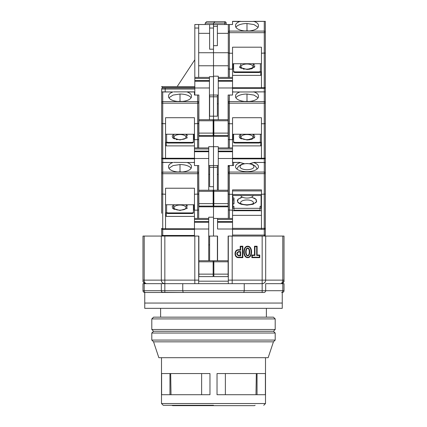 <?xml version="1.0" encoding="UTF-8"?>
<svg xmlns="http://www.w3.org/2000/svg" width="427" height="427" viewBox="0 0 427 427"><rect width="100%" height="100%" fill="white"/><g stroke="black" fill="none" stroke-linecap="round" stroke-linejoin="round"><path stroke-width="0.64" d="M247.697 257.219C252.245 257.545 252.245 246.315 247.697 246.641C243.15 246.315 243.15 257.545 247.697 257.219M247.697 257.646C252.853 257.796 252.853 246.064 247.697 246.214C242.541 246.064 242.541 257.796 247.697 257.646M247.697 255.378C245.6 255.901 245.6 247.959 247.697 248.482C249.8 247.959 249.8 255.901 247.697 255.378L247.697 255.81C244.97 256.051 244.97 247.809 247.697 248.05C250.425 247.809 250.43 256.051 247.697 255.81M164.843 236.067L161.321 236.067L161.321 280.133L164.843 280.133L164.843 236.067L198.87 236.067L194.813 236.067L194.813 280.133L164.843 280.133L164.843 283.661L182.761 283.661L182.761 290.712L183.172 292.474L263.918 292.474A1.761 1.761 0 0 0 265.679 290.712L265.679 283.661L282.797 283.661L282.797 290.712L244.239 290.712L244.239 283.661L262.157 283.661C264.281 283.437 265.455 282.263 265.679 280.133L265.679 236.067L228.13 236.067L232.187 236.067L232.187 280.133L228.306 280.133L228.306 283.661M266.384 317.154L266.384 308.342M160.616 317.154L160.616 308.342M144.203 236.067L142.986 236.067L142.986 280.133C143.008 282.146 144.182 283.32 146.514 283.661A3.528 2.306 90 0 1 144.203 280.133L144.203 236.067L161.321 236.067M209.62 165.553L209.62 167.315L217.38 167.315L217.38 165.553L213.5 165.553L213.5 236.067L217.556 236.067L209.62 236.067L209.62 260.742M265.679 283.661L280.491 283.661C281.473 283.998 282.242 282.823 282.797 280.133L284.014 280.133L284.014 281.58L284.014 236.067L265.679 236.067M146.205 283.661C144.726 283.592 143.653 282.898 142.986 281.58L142.986 280.133L161.321 280.133C161.545 282.263 162.719 283.437 164.843 283.661L161.321 283.661L161.321 290.712L161.716 291.822M198.694 236.067L198.694 283.661M217.38 236.067L217.38 260.742M213.852 263.037L213.148 263.037M228.306 236.067L228.306 280.133M251.85 255.026L251.85 257.646L259.765 257.646L259.765 255.026L257.118 255.026L257.118 246.214L254.497 246.214L254.497 255.026L251.85 255.026L252.282 255.458L254.924 255.458L254.497 255.026M238.533 257.646L242.84 257.646L242.84 246.214L240.22 246.214L240.22 249.736L238.533 249.736C233.868 249.544 233.868 257.844 238.533 257.646L238.533 257.219L242.413 257.219L242.84 257.646M198.694 280.133L194.813 280.133L194.813 283.661M208.739 244.879L209.62 244.879M213.852 264.27L213.148 264.27M232.187 283.661L232.187 280.133L265.679 280.133A3.528 3.528 0 0 1 262.157 283.661L262.157 236.067M259.765 257.646L259.333 257.219L252.282 257.219L251.85 257.646M252.282 257.219L252.282 255.458M254.924 255.458L254.924 246.641L254.497 246.214M254.924 246.641L256.691 246.641L257.118 246.214M256.691 246.641L256.691 255.458L257.118 255.026M256.691 255.458L259.333 255.458L259.765 255.026M259.333 255.458L259.333 257.219M242.84 246.214L242.413 246.641L242.413 257.219M238.533 249.736L238.533 250.169C234.439 249.95 234.439 257.438 238.533 257.219M238.533 250.169L240.647 250.169L240.22 249.736M240.647 250.169L240.647 246.641L240.22 246.214M240.647 246.641L242.413 246.641M280.699 283.656L280.742 283.651A3.528 3.528 0 0 0 284.014 280.133C283.298 282.722 282.124 283.896 280.486 283.661L280.528 283.661A3.528 3.528 0 0 0 280.699 283.656L280.512 283.661M284.014 281.58C283.352 282.904 282.279 283.597 280.795 283.661L280.486 283.661M281.644 292.474A1.761 1.153 -90 0 0 282.797 290.712L284.014 290.712L284.014 283.661L282.797 283.661M144.203 283.661L142.986 283.661L142.986 290.712L144.203 290.712L144.203 283.661L161.321 283.661M182.761 283.661L244.239 283.661M164.843 283.661A3.528 3.528 0 0 1 161.321 280.133A3.528 3.528 0 0 0 164.843 283.661L164.843 290.712L244.239 290.712L243.828 292.474L214.14 292.474M198.694 281.196L228.306 281.196M238.533 255.81C236.259 254.396 236.259 252.987 238.533 251.578L240.647 251.578L240.647 255.81L238.533 255.81L238.533 255.378C236.841 254.257 236.841 253.131 238.533 252.01L240.22 252.01L240.647 251.578M240.647 255.81L240.22 255.378L238.533 255.378M240.22 252.01L240.22 255.378M264.564 292.351L265.039 292.073M162.436 292.351L183.172 292.474M163.082 292.474A1.761 1.761 0 0 1 161.321 290.712L144.203 290.712A1.761 1.153 90 0 0 145.356 292.474L163.082 292.474M161.838 291.961L162.425 292.346M197.792 292.474L190.485 292.474M282.252 292.474A1.761 1.761 0 0 0 284.014 290.712A1.761 1.761 0 0 1 282.252 292.474L282.252 303.053L144.748 303.053L144.748 292.474L145.356 292.474M144.748 292.474A1.761 1.761 0 0 1 142.986 290.712A1.761 1.761 0 0 0 144.748 292.474L262.157 292.474L262.157 283.661A3.528 3.528 0 0 0 265.679 280.133L282.797 280.133L282.797 236.067M171.867 405.298A1.761 1.761 0 0 0 172.924 405.65L254.076 405.65A1.761 1.761 0 0 0 255.132 405.298M282.252 308.342L144.748 308.342L144.748 303.053L282.252 303.053L282.252 308.342M151.798 329.495L151.798 318.916L153.565 317.154L273.435 317.154L275.202 318.916L275.202 329.495L273.435 331.256L153.565 331.256L151.798 329.495L275.202 329.495M151.798 318.916L275.202 318.916M153.565 331.256L273.435 331.256L275.202 333.023L151.798 333.023L153.565 331.256M173.106 205.398L172.711 205.766M172.439 206.129L172.161 207.031M172.439 207.938L172.711 208.301M173.106 208.67L174.462 209.465M180.007 205.045A5.978 2.621 180 0 1 185.275 206.428A5.978 2.621 180 0 1 184.987 209.118C184.827 209.545 183.167 209.897 180.007 210.185C177.792 210.137 176.132 209.78 175.022 209.118A5.978 2.621 180 0 1 174.739 206.428A5.978 2.621 180 0 1 180.007 205.045M186.903 205.392L185.894 204.757L187.207 208.397L180.007 210.474L172.807 208.397L174.12 204.757M178.075 171.99A7.408 3.245 180 0 1 180.007 171.878A7.408 3.245 180 0 1 181.939 171.99M161.673 193.906L161.673 203.983M161.673 173.704L161.673 194.018L161.673 162.377L162.73 162.484L162.73 173.704L161.673 173.704M161.673 213.254L161.673 194.018L165.553 194.258L165.553 188.227L194.461 188.227L194.461 194.258L198.694 194.018L198.694 165.553L198.87 203.626L213.148 203.626L213.148 190.228L198.87 190.228M194.461 235.469L162.73 235.469A1.057 0.464 0 0 1 161.673 235.005A1.057 1.057 0 0 0 162.73 236.067A1.057 1.057 0 0 1 161.673 235.005L161.673 228.306A1.057 0.464 0 0 0 162.73 228.771L162.73 173.704L197.637 173.704L197.637 165.553M161.673 194.018L162.73 194.258M194.109 204.757L194.109 210.137L194.461 210.137M193.404 205.04L194.109 205.04M167.667 213.543L167.667 212.908L166.61 212.443L166.61 213.078L167.667 213.543L192.347 213.543L193.404 213.078L193.404 204.757M194.461 216.398L166.258 216.398L166.258 213.153L165.553 212.518M173.645 162.377L187.079 162.484C189.919 163.504 191.381 164.822 191.467 166.434L191.445 166.738A11.46 5.023 180 0 1 191.467 167.037A11.46 5.023 180 0 1 180.007 172.065A11.46 5.023 180 0 1 168.548 167.037A11.46 5.023 180 0 1 168.569 166.738L168.548 166.434C168.622 164.827 170.085 163.509 172.935 162.484L161.673 162.377L161.673 103.19L161.673 123.504L165.553 123.745L165.553 117.713L194.461 117.713L194.461 123.745L198.694 123.504L198.87 95.04L194.461 95.04L194.461 91.864L187.079 91.97C189.919 92.99 191.381 94.308 191.467 95.92L191.445 96.224A11.46 5.023 180 0 1 191.467 96.523A11.46 5.023 180 0 1 180.007 101.551A11.46 5.023 180 0 1 168.548 96.523A11.46 5.023 180 0 1 168.569 96.224L168.548 95.92C168.622 94.314 170.085 92.995 172.935 91.97L162.265 91.864L162.73 91.97L162.73 103.19L161.673 103.19L161.673 91.864L162.265 91.864L161.673 91.864L161.673 88.971M165.553 194.258L165.553 228.771L162.73 228.771L162.73 229.363A1.057 1.057 0 0 1 161.673 228.306A1.057 1.057 0 0 0 162.73 229.363L165.553 229.363L165.553 228.771L194.461 228.771M209.62 236.067L208.739 236.067M198.694 206.801L213.5 206.801L213.5 217.204L208.739 217.204L208.739 218.437L194.461 218.437L194.461 236.067M193.586 162.377L194.461 162.377M192.347 213.543L192.347 212.908L193.404 212.443M167.667 212.908L192.347 212.908M166.61 212.443L166.61 204.757M166.258 216.398L165.553 215.768M191.093 168.307A11.46 5.023 0 0 0 180.007 164.55L172.999 165.601L168.916 168.307M168.564 167.283L168.569 166.738M191.451 167.283L191.445 166.738M198.694 218.437L198.694 194.018L197.637 194.258L197.637 173.704L198.694 173.704M194.461 204.757L165.553 204.757M194.461 218.437L194.461 194.258M165.553 229.363L194.461 229.363M208.739 260.742L208.739 218.437M213.148 274.139L213.148 276.611L198.87 276.611L198.87 274.139L213.148 274.139L213.148 260.742L198.87 260.742L198.87 274.139M198.87 236.067L198.87 260.742M209.62 174.365L208.739 174.365M209.62 167.315L209.62 186.706L213.5 186.706M229.294 165.553A1.057 1.057 0 0 1 229.363 165.553L228.13 165.553L228.13 190.228L213.5 190.228L213.5 193.757L213.148 193.757M187.576 206.129L187.298 205.766M208.739 229.011L194.461 229.011M197.637 194.258L197.637 210.164L194.461 210.164M197.637 218.437L197.637 210.164L198.694 209.919M240.636 203.311A6.464 2.834 180 0 1 246.993 199.969A6.464 2.834 180 0 1 253.355 203.311M246.993 163.616A6.976 3.058 180 0 1 253.969 166.674A6.976 3.058 180 0 1 246.993 169.732A6.976 3.058 180 0 1 240.022 166.674A6.976 3.058 180 0 1 246.993 163.616M251.273 163.37L254.15 162.377L249.544 163.712M240.833 195.518A6.17 2.706 0 0 0 246.993 198.064A6.17 2.706 0 0 0 253.152 195.518M244.441 163.706L240.342 162.591A11.46 5.023 0 0 0 235.533 166.679A11.46 5.023 0 0 0 246.993 171.702A11.46 5.023 0 0 0 258.452 166.679A11.46 5.023 0 0 0 253.649 162.591M261.447 195.518L232.539 195.518M213.852 193.757L213.5 193.757L213.5 206.801L228.306 206.801M217.556 236.067L217.556 260.742M228.13 260.742L213.852 260.742L213.852 274.139L228.13 274.139L228.13 236.067M232.539 236.067L232.539 229.011L217.556 229.011L217.556 219.494L232.539 219.494L232.539 210.212L228.306 209.967L228.306 218.437M213.5 218.437L217.556 218.437L217.556 219.494M217.38 167.315L217.38 190.228M228.13 165.553L233.596 165.553L232.539 165.553L233.596 165.553L233.596 162.484L239.841 162.377L242.717 163.37M228.13 274.139L228.13 276.611L213.852 276.611L213.852 274.139M232.539 229.363L261.447 229.363L261.447 189.876L232.539 189.876L232.539 210.212M232.539 219.494L232.539 221.608L217.556 221.608M232.539 229.011L232.539 221.608M217.556 218.437L232.539 218.437M228.312 166.535A1.057 1.057 0 0 0 228.306 166.61L228.306 209.967M228.306 166.61L229.363 165.553L229.363 172.06A1.057 0.95 180 0 0 228.306 173.01M239.841 162.377L232.576 162.377L232.539 162.714M265.327 188.531L265.327 194.552M232.539 194.306L229.363 194.306L229.363 173.645L265.327 173.645L265.327 163.434L265.327 235.005A1.057 1.057 0 0 1 264.27 236.067L264.27 235.074L232.539 235.074M265.327 163.456L265.327 163.92M232.539 210.73L261.447 210.73M261.094 196.468L261.447 196.468M233.948 208.216L232.891 208.216L232.891 206.316L233.948 206.316L233.948 210.223L260.038 210.223L260.038 206.316L261.094 206.316L261.094 208.216L260.038 208.216M232.891 197.968L234.017 197.968L234.017 203.839L234.017 199.868L232.891 199.868M232.891 205.28L232.539 205.28M261.447 215.341L232.539 215.341M232.891 206.316L232.891 195.518M218.261 174.365L217.38 174.365M229.363 194.306L228.306 194.066L229.363 194.306L229.363 218.437M232.539 91.97L239.921 91.97C237.081 92.99 235.619 94.308 235.533 95.92L235.555 96.224A11.46 5.023 0 0 0 235.533 96.523A11.46 5.023 0 0 0 246.993 101.551A11.46 5.023 0 0 0 258.452 96.523A11.46 5.023 0 0 0 258.431 96.224L258.452 95.92C258.378 94.314 256.915 92.995 254.065 91.97L265.327 91.864L265.327 157.793A1.057 1.057 0 0 1 264.27 158.849L264.27 162.377A1.057 1.057 0 0 1 265.327 163.434A1.057 0.95 180 0 0 264.27 162.484L264.27 172.06L229.363 172.06L229.363 173.645L228.306 173.645M264.345 229.363L264.27 229.363A1.057 1.057 0 0 0 265.327 228.306L265.327 228.381M265.327 194.066L261.447 194.306M232.891 203.839L234.017 203.839M260.038 208.323L233.948 208.323M261.094 206.316L261.094 195.518M265.327 234.61A1.057 0.464 180 0 1 264.27 235.074L264.27 229.363L261.447 229.363M253.905 162.484L264.27 162.484L254.15 162.377M233.131 162.377L233.596 162.484M232.539 190.933L261.447 190.933M246.993 134.532A5.978 2.621 180 0 1 252.261 135.914A5.978 2.621 180 0 1 251.978 138.604C251.818 139.031 250.158 139.383 246.993 139.672C244.778 139.624 243.118 139.266 242.013 138.604A5.978 2.621 180 0 1 241.725 135.914A5.978 2.621 180 0 1 246.993 134.532M253.894 134.879L252.88 134.243L254.193 137.884L246.993 139.96L239.798 137.884L241.106 134.243M240.097 134.884L239.702 135.252M239.424 135.615L239.152 136.517M239.424 137.425L239.702 137.788M240.097 138.156L241.447 138.951M245.061 101.477A7.408 3.245 180 0 1 246.993 101.364A7.408 3.245 180 0 1 248.925 101.477M258.431 96.224L258.436 96.769M264.735 91.864L253.355 91.864L265.327 91.864L265.327 102.56A1.057 0.95 180 0 0 264.27 101.605L229.363 101.605L229.363 95.04M265.327 103.19L264.27 103.19L264.27 123.745L265.327 123.504L264.27 123.745L264.27 158.257A1.057 0.464 0 0 0 265.327 157.793L265.327 163.434M264.27 123.745L261.447 123.745L261.447 117.713L232.539 117.713L232.539 123.745L229.363 123.745L229.363 103.19L228.306 103.19L228.13 95.04L232.539 95.04L232.539 87.983L218.261 87.983L218.261 119.715M260.39 134.243L260.39 142.565L259.333 143.029L234.653 143.029L233.596 142.565L233.596 141.929L234.653 142.394L259.333 142.394L259.333 143.029M233.596 134.526L232.891 134.526M232.539 139.624L232.891 139.624L232.891 134.243M232.539 145.885L260.742 145.885L260.742 142.639L261.447 142.004M208.739 190.228L208.739 146.691L213.5 146.691L213.5 136.288L213.5 165.553L213.5 146.691L218.261 146.691L218.261 151.729L232.539 151.729L232.539 165.553L233.596 165.553M218.261 165.553L217.38 165.553M261.447 123.745L261.447 158.849L264.27 158.849L264.27 158.257L232.539 158.257M217.38 95.04L217.38 116.192L213.5 116.192L213.5 136.288L213.5 49.201L209.62 49.201L209.62 28.049L213.5 28.049L213.5 52.729L228.306 52.729L228.306 24.52L194.813 24.52L194.813 28.049L198.694 28.049L198.694 24.52M234.653 143.029L234.653 142.394M260.39 141.929L259.333 142.394M260.742 145.885L261.447 145.249M233.596 134.243L233.596 141.929M232.539 151.729L232.539 147.923L218.261 147.923M232.539 123.745L232.539 147.923M213.852 190.228L213.852 206.097L228.13 206.097L228.13 190.228M218.261 151.729L218.261 190.228M232.539 158.849L261.447 158.849M228.306 103.19L228.306 123.504L228.13 103.852M232.539 139.65L229.363 139.65L229.363 123.745L228.306 123.504L228.306 147.923M261.447 134.243L232.539 134.243M239.921 91.97L254.065 91.97M258.084 97.794L254.006 95.088L246.993 94.036A11.46 5.023 0 0 0 235.907 97.794M235.555 96.224L235.549 96.769M233.414 91.864L232.539 91.864M213.148 123.243L213.852 123.243M218.261 103.852L217.38 103.852M198.694 136.288L228.306 136.288M246.993 139.96L249.88 139.714M250.734 139.544L252.538 138.951M253.894 138.156L254.289 137.788M254.561 137.425L254.839 136.523M254.561 135.615L254.289 135.252M232.539 158.497L218.261 158.497M213.852 203.626L228.13 203.626M228.52 139.554L229.363 139.65L229.363 147.923M173.106 134.879L172.711 135.252M172.439 135.615L172.161 136.517M172.439 137.425L172.711 137.788M173.106 138.156L174.462 138.951M176.266 139.544L177.12 139.714M180.007 134.532A5.978 2.621 180 0 1 185.275 135.914A5.978 2.621 180 0 1 184.987 138.604C184.827 139.031 183.167 139.383 180.007 139.672C177.792 139.624 176.132 139.266 175.022 138.604A5.978 2.621 180 0 1 174.739 135.914A5.978 2.621 180 0 1 180.007 134.532M186.903 134.879L185.894 134.243L187.207 137.884L180.007 139.96L172.807 137.884L174.12 134.243M178.075 101.477A7.408 3.245 180 0 1 180.007 101.364A7.408 3.245 180 0 1 181.939 101.477M161.673 132.92L161.673 133.47M161.673 142.992L161.673 157.793A1.057 0.464 0 0 0 162.73 158.257L162.73 103.19L197.637 103.19L197.637 95.04M161.673 123.504L162.73 123.745M194.109 134.243L194.109 139.624L194.461 139.624M193.404 134.526L194.109 134.526M167.667 143.029L167.667 142.394L166.61 141.929L166.61 142.565L167.667 143.029L192.347 143.029L193.404 142.565L193.404 134.243M194.461 145.885L166.258 145.885L166.258 142.639L165.553 142.004M165.553 123.745L165.553 158.257L162.73 158.257L162.73 158.849A1.057 1.057 0 0 1 161.673 157.793A1.057 1.057 0 0 0 162.73 158.849L165.553 158.849L165.553 158.257L194.461 158.257M213.5 165.553L208.739 165.553M208.739 158.497L194.461 158.497L194.461 165.553L198.87 165.553M209.62 95.04L209.62 96.801L213.5 96.801L213.5 95.04L218.261 95.04M217.38 96.801L213.5 96.801L213.5 116.192L209.62 116.192L209.62 96.801M193.586 91.864L173.645 91.864M192.347 143.029L192.347 142.394L193.404 141.929M167.667 142.394L192.347 142.394M166.61 141.929L166.61 134.243M166.258 145.885L165.553 145.249M191.093 97.794A11.46 5.023 0 0 0 180.007 94.036L172.999 95.088L168.916 97.794M168.564 96.769L168.569 96.224M191.451 96.769L191.445 96.224M198.694 147.923L198.694 123.504L197.637 123.745L197.637 103.19L198.694 103.19M194.461 134.243L165.553 134.243M194.461 158.497L194.461 148.98L208.739 148.98M208.739 147.923L194.461 147.923L194.461 148.98M194.461 147.923L194.461 123.745M165.553 158.849L194.461 158.849M213.148 203.626L213.148 206.097L198.87 206.097L198.87 203.626M187.576 135.615L187.298 135.252M197.637 123.745L197.637 139.65L194.461 139.65M197.637 147.923L197.637 139.65L198.486 139.549M246.993 64.018A5.978 2.621 180 0 1 252.261 65.4A5.978 2.621 180 0 1 251.978 68.09C251.818 68.517 250.158 68.87 246.993 69.158C244.778 69.11 243.118 68.752 242.013 68.09A5.978 2.621 180 0 1 241.725 65.4A5.978 2.621 180 0 1 246.993 64.018M253.894 64.365L252.88 63.73L254.193 67.37L246.993 69.446L239.798 67.37L241.106 63.73M239.424 66.911L239.702 67.274M240.097 67.642L241.447 68.437M243.257 69.03L244.105 69.201M245.061 30.963A7.408 3.245 180 0 1 246.993 30.851A7.408 3.245 180 0 1 248.925 30.963M258.431 25.711L258.452 25.406C258.378 23.8 256.915 22.482 254.065 21.457L265.327 21.35L265.327 32.046A1.057 0.95 180 0 0 264.27 31.091L229.363 31.091L229.363 24.52L232.539 24.52L232.539 21.457L239.921 21.457C237.081 22.476 235.619 23.795 235.533 25.406L235.555 25.711A11.46 5.023 0 0 0 235.533 26.01A11.46 5.023 0 0 0 246.993 31.038A11.46 5.023 0 0 0 258.452 26.01A11.46 5.023 0 0 0 258.431 25.711L258.436 26.255M265.327 22.337L265.327 24.52M265.327 32.046L265.327 93.977M265.327 32.676L264.27 32.676L264.27 53.231L265.327 52.991L261.447 53.231L261.447 88.336L264.27 88.336L264.27 91.864M265.327 87.279A1.057 1.057 0 0 1 264.27 88.336L264.27 87.743A1.057 0.464 0 0 0 265.327 87.279M229.363 24.52L228.306 24.52L228.306 52.991L229.363 53.231L228.306 52.729M260.39 63.73L260.39 72.051L259.333 72.515L234.653 72.515L233.596 72.051L233.596 71.416L234.653 71.88L259.333 71.88L259.333 72.515M233.596 64.013L232.891 64.013M232.539 69.11L232.891 69.11L232.891 63.73M232.539 75.371L260.742 75.371L260.742 72.126L261.447 71.49M261.447 53.231L261.447 47.2L232.539 47.2L232.539 53.231L229.363 53.231L229.363 32.676L264.27 32.676L264.27 21.457M217.38 24.52L217.38 45.678L213.5 45.678L213.5 23.111L214.909 21.702L206.625 21.702L205.216 23.111L213.5 23.111L214.909 21.702L224.783 21.702L206.625 21.702L205.216 23.111L205.216 24.52M232.539 21.457L254.065 21.457M234.653 72.515L234.653 71.88M260.39 71.416L259.333 71.88M260.742 75.371L261.447 74.736M233.596 63.73L233.596 71.416M218.261 81.215L232.539 81.215L232.539 77.41L218.261 77.41L218.261 87.983M232.539 81.215L232.539 87.983M232.539 53.231L232.539 77.41M228.13 95.04L228.13 135.583L213.852 135.583L213.852 133.112L228.13 133.112M213.5 76.177L218.261 76.177L218.261 77.41M232.539 88.336L261.447 88.336M261.447 63.73L232.539 63.73M264.735 21.35L253.355 21.35L264.735 21.35M258.084 27.28L254.006 24.574L246.993 23.522A11.46 5.023 0 0 0 235.907 27.28M239.921 21.457L232.539 21.35M235.555 25.711L235.549 26.255M228.306 33.338L217.38 33.338M198.694 65.774L228.306 65.774M228.306 52.991L228.306 77.41M240.636 21.35L233.414 21.35M246.993 69.446L249.88 69.201M250.734 69.03L252.538 68.437M253.894 67.642L254.289 67.274M254.561 66.911L254.839 66.009M254.561 65.101L254.289 64.739M232.539 69.137L229.363 69.137L229.363 77.41M228.13 119.715L213.852 119.715L213.852 133.112M228.306 68.891L229.363 69.137L229.363 53.231M209.443 78.467L209.443 80.58L194.813 80.58L194.813 78.467L209.443 78.467L209.443 76.705L213.5 76.705L213.5 95.04L209.443 95.04M194.461 95.04L194.813 95.04L194.813 81.215L209.443 81.215L209.443 80.58M213.5 52.729L198.694 52.729M209.62 24.52L209.62 28.049M194.813 80.58L194.813 81.215M194.813 28.049L194.813 78.467M198.694 77.41L198.694 28.049M209.443 119.715L209.443 81.215M198.87 133.112L198.87 135.583L213.148 135.583L213.148 119.715L198.87 119.715L198.87 133.112L213.148 133.112M198.87 119.715L198.87 95.04M194.813 77.41L209.443 77.41M209.62 33.338L198.694 33.338M226.193 24.52L226.193 23.111A1.409 1.409 -0 0 0 224.783 21.702L224.783 24.52M209.443 87.983L162.73 87.983L165.196 87.983L165.196 91.864M194.813 59.78L177.184 86.574L194.813 86.574L161.673 86.574L162.676 87.989M162.73 87.983A1.057 1.057 0 0 0 161.673 89.046L194.813 89.046M213.5 405.298L163.258 405.298L213.5 405.298M153.565 341.835L273.435 341.835L268.151 357.703L158.849 357.703L153.565 341.835L151.798 340.073L275.202 340.073L275.202 333.023M151.798 340.073L151.798 333.023M273.435 341.835L275.202 340.073M161.614 373.566L161.614 394.719L209.972 394.719L209.972 373.566L161.614 373.566M217.028 373.566L217.028 394.719L265.386 394.719L265.386 373.566L217.028 373.566M161.497 357.703L161.497 403.536L265.503 403.536L265.503 357.703M225.371 394.719L225.371 373.566M257.038 373.566L257.038 394.719L255.986 394.719L256.328 373.566L257.038 373.566M169.962 394.719L169.962 373.566L170.672 373.566L171.013 394.719L169.962 394.719M201.629 373.566L201.629 394.719M143.056 280.822A3.528 3.528 -90 0 0 143.12 281.089M143.253 281.484A3.528 3.528 -90 0 0 143.509 281.985M144.016 282.626A3.528 3.528 -90 0 0 144.865 283.256M238.533 251.578L238.533 252.01M164.843 292.474L164.843 290.712L161.321 290.712M161.673 173.074A1.057 0.95 0 0 1 162.73 172.118L197.637 172.118A1.057 0.95 0 0 1 198.694 173.074M162.73 236.067L162.73 229.363M172.935 162.484L162.73 162.484M194.461 162.484L187.079 162.484M180.007 171.809L180.007 164.55M208.739 222.243L194.461 222.243M213.148 261.804L198.87 261.804M208.739 221.608L194.461 221.608M194.461 219.494L208.739 219.494M251.594 197.162L255.954 199.281L256.408 201.923L252.891 204.277L246.993 205.152L241.095 204.277L237.577 201.923L238.031 199.281L242.397 197.162M242.376 197.167L240.139 197.898M238.469 198.881L237.978 199.34M237.636 199.788L237.3 200.903M237.636 202.024L237.978 202.467M238.469 202.932L240.139 203.909M265.327 235.005A1.057 1.057 0 0 1 264.27 236.067M232.539 222.243L217.556 222.243M228.13 261.804L213.852 261.804M232.539 228.376L264.27 228.376L264.27 229.363A1.057 1.057 0 0 0 265.327 228.306M265.327 173.01A1.057 0.95 180 0 0 264.27 172.06L264.27 228.376A1.057 0.464 180 0 0 265.327 227.911M261.447 194.525L232.539 194.525M252.181 204.496L253.851 203.909M255.522 202.932L256.008 202.467M256.349 202.024L256.691 200.903M256.349 199.788L256.008 199.34M255.517 198.881L253.851 197.898M228.306 102.56A1.057 0.95 0 0 1 229.363 101.605L229.363 103.19L264.27 103.19L264.27 91.97M246.993 94.036L246.993 101.295M228.13 191.291L213.852 191.291M232.539 151.094L218.261 151.094M218.261 148.98L232.539 148.98M161.673 102.56A1.057 0.95 0 0 1 162.73 101.605L197.637 101.605A1.057 0.95 0 0 1 198.694 102.56M162.73 162.377L162.73 158.849M172.935 91.97L162.73 91.97M194.461 91.97L187.079 91.97M180.007 101.295L180.007 94.036M208.739 151.729L194.461 151.729M213.148 191.291L198.87 191.291M208.739 151.094L194.461 151.094M264.27 53.231L264.27 87.743L232.539 87.743M213.5 26.287L217.38 26.287M228.306 32.046A1.057 0.95 0 0 1 229.363 31.091L229.363 32.676L228.306 32.676M246.993 23.522L246.993 30.781M228.13 120.777L213.852 120.777M232.539 80.58L218.261 80.58M218.261 78.467L232.539 78.467M226.193 23.111L213.5 23.111M213.148 120.777L198.87 120.777M194.813 87.631L162.676 87.631M182.329 171.958L177.685 171.958M253.312 203.407L253.392 203.273C253.152 202.996 254.246 204.25 246.993 204.8C243.369 204.554 241.239 204.047 240.593 203.273L240.679 203.407M257.166 168.991L255.351 166.172L252.773 164.576L250.473 163.877L246.993 163.525L243.577 163.861L241.191 164.587L238.661 166.151L236.82 168.991M242.013 138.604L244.922 139.528M246.091 139.645L246.993 139.672M244.671 101.445L249.315 101.445M182.329 101.445L177.685 101.445M242.013 68.09L244.922 69.014M244.671 30.931L249.315 30.931M161.497 403.536L163.258 405.298M265.503 403.536L263.742 405.298"/></g></svg>
